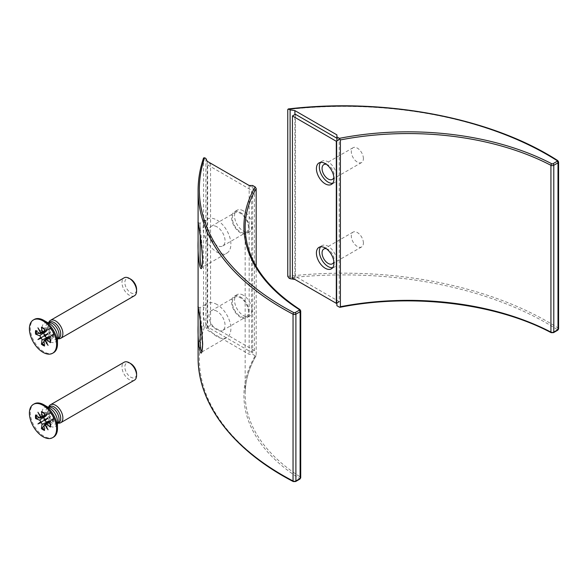 <?xml version="1.0" encoding="UTF-8"?>
<svg xmlns="http://www.w3.org/2000/svg" width="588" height="588" viewBox="0 0 588 588"><rect width="100%" height="100%" fill="white"/><g stroke="black" fill="none" stroke-linecap="round" stroke-linejoin="round"><path stroke-width="0.44" stroke-dasharray="2.94 2.21" d="M200.177 320.291L199.994 307.693L200.376 314.117C201.471 322.371 202.323 332.573 202.926 344.722L201.963 351.896M203.588 157.907L203.551 324.944L204.609 326.568A288.223 166.404 0 0 0 293.882 481.484A1.242 0.684 -62.4 0 1 293.302 481.572M217.001 304.518A19.639 11.341 -120 0 0 207.182 303.548A19.639 11.341 -120 0 0 207.182 326.222A19.639 11.341 -120 0 0 226.821 337.563A19.639 11.341 -120 0 0 229.834 321.827A19.639 11.341 -120 0 0 217.001 304.518M200.376 229.71C201.471 237.964 202.323 248.165 202.926 260.308L201.963 267.489L226.821 253.156A19.639 11.341 -120 0 0 229.834 237.42A19.639 11.341 -120 0 0 217.001 220.11A19.639 11.341 -120 0 0 207.182 219.133A19.639 11.341 -120 0 0 207.182 241.815A19.639 11.341 -120 0 0 226.821 253.156M200.177 235.884L199.994 223.278L200.376 229.702M217.001 311.272A11.37 6.564 -120 0 0 211.312 310.707A11.37 6.564 -120 0 0 211.312 323.841A11.37 6.564 -120 0 0 222.69 330.405A11.37 6.564 -120 0 0 225.042 325.201A11.37 6.564 -120 0 0 217.001 311.272M217.001 226.858A11.37 6.564 -120 0 0 211.312 226.299A11.37 6.564 -120 0 0 211.312 239.426A11.37 6.564 -120 0 0 222.69 245.997A11.37 6.564 -120 0 0 225.042 240.786A11.37 6.564 -120 0 0 217.001 226.858M248.437 311.691A11.37 6.564 -120 0 0 243.469 300.248A11.37 6.564 -120 0 0 234.708 297.205A11.37 6.564 -120 0 0 232.356 302.408A11.37 6.564 -120 0 0 237.317 313.852A11.37 6.564 -120 0 0 246.078 316.895A11.37 6.564 -120 0 0 248.437 311.691M248.437 227.284A11.37 6.564 -120 0 0 243.469 215.84A11.37 6.564 -120 0 0 234.708 212.79A11.37 6.564 -120 0 0 232.356 218.001A11.37 6.564 -120 0 0 237.317 229.445A11.37 6.564 -120 0 0 246.078 232.488A11.37 6.564 -120 0 0 248.437 227.284M293.882 481.484A0.831 0.478 0 0 0 295.022 481.469L299.226 479.036A0.831 0.478 0 0 0 299.255 478.382A214.392 123.774 180 0 1 255.207 355.777L256.184 355.336L256.184 266.415M205.888 158.488L205.888 327.31L204.609 326.568M299.924 309.531A1.242 0.75 -57.4 0 1 300.181 310.096A213.15 123.061 180 0 1 245.167 227.585L245.167 394.379C245.189 381.171 248.834 368.279 256.096 355.696L256.184 355.336A213.15 123.061 0 0 0 245.167 394.379A213.15 123.061 0 0 0 300.181 476.89A2.065 1.191 180 0 1 300.711 477.691M255.207 355.777L252.678 354.321L249.165 354.321L207.174 330.074L205.888 327.31M207.174 161.259L207.174 330.074M249.165 185.499L249.165 354.321M252.678 185.499L252.678 354.321M363.399 158.606A8.548 4.932 -120 0 0 359.665 149.999A8.548 4.932 -120 0 0 353.079 147.713A8.548 4.932 -120 0 0 351.308 151.623A8.548 4.932 -120 0 0 355.042 160.23A8.548 4.932 -120 0 0 361.627 162.516A8.548 4.932 -120 0 0 363.399 158.606M326.325 164.295A8.548 4.932 60 0 1 334.16 175.489A8.548 4.932 60 0 1 333.888 177.392M363.399 243.013A8.548 4.932 -120 0 0 359.665 234.414A8.548 4.932 -120 0 0 353.079 232.12A8.548 4.932 -120 0 0 351.308 236.038A8.548 4.932 -120 0 0 355.042 244.637A8.548 4.932 -120 0 0 361.627 246.923A8.548 4.932 -120 0 0 363.399 243.013M326.325 248.709A8.548 4.932 60 0 1 334.16 259.896A8.548 4.932 60 0 1 333.888 261.8M294.897 279.432L294.897 114.535M336.887 305.701L336.887 134.858M336.887 302.996L336.887 140.936M332.683 267.687A12.407 7.159 -120 0 0 334.315 267.15A12.407 7.159 -120 0 0 334.315 252.825A12.407 7.159 -120 0 0 321.908 245.659A12.407 7.159 -120 0 0 320.622 246.806M332.683 183.28A12.407 7.159 -120 0 0 334.315 182.743A12.407 7.159 -120 0 0 334.315 168.418A12.407 7.159 -120 0 0 321.908 161.252A12.407 7.159 -120 0 0 320.622 162.398M292.442 278.014L295.367 276.323L339.225 301.651L339.225 139.584L336.887 138.231M295.367 114.263L295.367 276.323M240.396 212.511A12.407 7.159 60 0 1 248.496 223.447A12.407 7.159 60 0 1 246.6 233.385A12.407 7.159 60 0 1 234.193 226.226A12.407 7.159 60 0 1 234.193 211.9A12.407 7.159 60 0 1 240.396 212.511M243.314 210.827A12.407 7.159 -120 0 0 237.118 210.21A12.407 7.159 -120 0 0 237.118 224.535A12.407 7.159 -120 0 0 249.518 231.694A12.407 7.159 -120 0 0 251.421 221.757A12.407 7.159 -120 0 0 243.314 210.827M240.396 296.918A12.407 7.159 60 0 1 248.496 307.855A12.407 7.159 60 0 1 246.6 317.792A12.407 7.159 60 0 1 234.193 310.633A12.407 7.159 60 0 1 234.193 296.308A12.407 7.159 60 0 1 240.396 296.918M243.314 295.235A12.407 7.159 -120 0 0 237.118 294.617A12.407 7.159 -120 0 0 237.118 308.943A12.407 7.159 -120 0 0 249.518 316.109A12.407 7.159 -120 0 0 251.421 306.164A12.407 7.159 -120 0 0 243.314 295.235M207.645 164.905L251.502 190.225L251.502 352.293L207.645 326.972L207.645 164.905L210.57 163.214L254.428 188.542L251.502 190.225M254.428 188.542L254.428 350.602L251.502 352.293M254.428 350.602L210.57 325.282L207.645 326.972M210.57 325.282L210.57 163.214M130.712 363.59A8.306 4.8 -120 0 0 124.84 366.978A8.306 4.8 -120 0 0 130.72 377.158A8.306 4.8 -120 0 0 136.592 373.762M134.454 380.157A10.341 5.968 60 0 1 126.486 377.386A10.341 5.968 60 0 1 121.973 366.978A10.341 5.968 60 0 1 124.112 362.245M58.58 423.184A10.341 5.968 60 0 1 48.26 409.535A10.341 5.968 60 0 1 48.907 406.44M37.933 412.239L41.109 416.547L48.958 413.673L48.451 414.481L35.625 414.959M48.062 429.791L45.93 424.889L53.052 418.7L53.626 419.589L50.178 426.454A9.893 5.711 60 0 0 50.178 423.095L50.37 423.47L50.178 423.095L53.626 418.656A5.226 3.021 60 0 1 53.626 419.589M39.227 417.649L46.489 415.349C48.01 415.415 48.833 416.157 48.958 417.576L52.332 415.628L50.355 412.989L44.784 413.761L44.556 413.401L44.784 413.761A9.893 5.711 60 0 0 41.88 412.078L49.546 412.526A5.226 3.021 60 0 1 50.355 412.989M53.626 418.656L52.332 415.628M46.276 415.349A5.226 3.021 60 0 1 46.254 414.871A5.226 3.021 60 0 1 46.276 414.415M48.958 417.576C50.127 418.391 50.355 419.472 49.649 420.824L49.546 421.015A5.226 3.021 60 0 0 50.355 421.478L44.556 430.431M49.546 421.015L44.026 425.962M49.546 412.526L49.87 413.673L48.958 413.673M50.355 421.478L51.384 419.56L52.332 419.523M53.501 437.156A19.228 11.098 60 0 1 38.683 432.004A19.228 11.098 60 0 1 30.289 412.651A19.228 11.098 60 0 1 34.273 403.853M58.8 422.662A9.32 5.38 60 0 1 56.845 423.088A9.32 5.38 60 0 1 47.54 410.777A9.32 5.38 60 0 1 48.128 407.984A9.32 5.38 60 0 1 49.473 406.514M130.712 279.175A8.306 4.8 -120 0 0 124.84 282.571A8.306 4.8 -120 0 0 130.72 292.743A8.306 4.8 -120 0 0 136.592 289.355M134.454 295.742A10.341 5.968 60 0 1 126.486 292.971A10.341 5.968 60 0 1 121.973 282.571A10.341 5.968 60 0 1 124.112 277.837M58.58 338.776A10.341 5.968 60 0 1 48.26 325.127A10.341 5.968 60 0 1 48.907 322.026M37.933 327.832L41.109 332.132L48.958 329.265L48.451 330.074L35.625 330.552M48.062 345.384L45.93 340.481L53.052 334.293L53.626 335.182L50.178 342.047A9.893 5.711 60 0 0 50.178 338.688L50.37 339.063L50.178 338.688L53.626 334.249A5.226 3.021 60 0 1 53.626 335.182M39.227 333.242L46.489 330.941C48.01 331.007 48.833 331.75 48.958 333.168L52.332 331.213L50.355 328.582L44.784 329.346L44.556 328.993L44.784 329.346A9.893 5.711 60 0 0 41.88 327.67L49.546 328.119A5.226 3.021 60 0 1 50.355 328.582M53.626 334.249L52.332 331.213M46.276 330.934A5.226 3.021 60 0 1 46.254 330.456A5.226 3.021 60 0 1 46.276 330.008M48.958 333.168C50.127 333.984 50.355 335.064 49.649 336.409L49.546 336.608A5.226 3.021 60 0 0 50.355 337.071L44.556 346.023M49.546 336.608L44.026 341.554M49.546 328.119L49.87 329.258L48.958 329.265M50.355 337.071L51.384 335.145L52.332 335.116M53.501 352.749A19.228 11.098 60 0 1 38.683 347.596A19.228 11.098 60 0 1 30.289 328.244A19.228 11.098 60 0 1 34.273 319.438M58.8 338.254A9.32 5.38 60 0 1 56.845 338.681A9.32 5.38 60 0 1 47.54 326.369A9.32 5.38 60 0 1 48.128 323.576A9.32 5.38 60 0 1 49.473 322.099M202.581 345.105A1.242 0.713 180 0 1 202.926 344.722M198.097 357.239A289.465 167.117 180 0 1 203.551 324.944M202.581 260.69A1.242 0.713 180 0 1 202.926 260.308M300.711 310.898A2.065 1.191 0 0 0 300.181 310.096L300.181 476.89A1.242 0.75 122.6 0 1 299.255 478.382M295.022 481.469A1.242 0.713 -120 0 0 295.639 481.528M299.226 479.036A1.242 0.713 -120 0 0 299.851 479.102M339.416 307.164A214.392 123.774 180 0 1 551.772 332.595A1.242 0.676 -62.4 0 1 551.191 332.683M551.772 332.595A0.831 0.478 0 0 0 552.911 332.58A1.242 0.713 -120 0 0 553.529 332.639M552.911 332.58L557.115 330.147A1.242 0.713 -120 0 0 557.74 330.206M557.115 330.147A0.831 0.478 0 0 0 557.145 329.486A1.242 0.75 122.5 0 0 558.063 327.994A2.065 1.191 180 0 1 558.6 328.802M287.76 276.323A289.465 167.117 180 0 1 558.063 327.994L558.063 161.2A289.465 167.117 0 0 0 287.76 109.537M557.145 329.486A288.223 166.404 0 0 0 288.818 277.948M558.6 162.001A2.065 1.191 0 0 0 558.063 161.2A1.242 0.75 -57.5 0 0 557.814 160.634M46.437 421.868L53.559 418.568M44.056 417.039L46.489 415.349M48.561 422.735L53.559 419.435M46.974 422.088L49.649 420.824M44.291 415.334L49.649 412.658M39.55 417.892L46.489 414.489M43.982 417.605L50.399 413.092M43.982 425.565L50.399 421.258M57.484 423.382A9.32 5.38 60 0 1 57.124 423.625L57.484 421.552A10.9 6.292 60 0 1 49.782 425.999A10.9 6.292 60 0 1 42.071 412.651A10.9 6.292 60 0 1 49.782 408.204L47.804 407.477A9.32 5.38 60 0 1 48.194 407.286M57.484 423.419L57.124 423.625A9.32 5.38 60 0 1 52.464 423.162A9.32 5.38 60 0 1 45.871 411.74A9.32 5.38 60 0 1 47.804 407.477L48.157 407.271M46.437 337.461L53.559 334.153M44.056 332.632L46.489 330.941M48.561 338.328L53.559 335.02M46.974 337.674L49.649 336.409M44.291 330.926L49.649 328.251M39.55 333.484L46.489 330.074M43.982 333.198L50.399 328.685M43.982 341.15L50.399 336.843M57.484 338.975A9.32 5.38 60 0 1 57.124 339.217L57.484 337.144A10.9 6.292 60 0 1 49.782 341.591A10.9 6.292 60 0 1 42.071 328.244A10.9 6.292 60 0 1 49.782 323.797L47.804 323.069A9.32 5.38 60 0 1 48.194 322.878M57.484 339.011L57.124 339.217A9.32 5.38 60 0 1 52.464 338.754A9.32 5.38 60 0 1 45.871 327.332A9.32 5.38 60 0 1 47.804 323.069L48.157 322.863M198.207 307.002L199.994 307.693L207.182 303.548M226.821 337.563L201.963 351.918M198.207 222.595L199.994 223.278L207.182 219.133M222.69 330.405L246.078 316.895M211.312 310.707L234.708 297.205M222.69 245.997L246.078 232.488M211.312 226.299L234.708 212.79M353.079 147.713L323.841 164.596M361.627 162.516L332.389 179.399M353.079 232.12L323.841 249.003M361.627 246.923L332.389 263.806M331.389 268.834L334.315 267.15M318.99 247.35L321.908 245.659M331.389 184.426L334.315 182.743M318.99 162.942L321.908 161.252M237.118 210.21L234.193 211.9M249.518 231.694L246.6 233.385M237.118 294.617L234.193 296.308M249.518 316.109L246.6 317.792M44.151 416.385L48.451 414.481M47.768 422.412L52.795 418.737M47.584 422.338L51.384 419.56M44.173 416.186L49.87 413.673M56.845 423.088L57.947 423.154M48.128 407.984L48.62 407.006M44.151 331.977L48.451 330.074M47.768 337.997L52.795 334.329M47.584 337.924L51.384 335.145M44.173 331.779L49.87 329.258M56.845 338.681L57.947 338.739M48.128 323.576L48.62 322.591"/><path stroke-width="0.88" d="M202.581 345.354C201.706 324.62 197.311 301.725 198.097 307.421L198.097 325.304C197.37 346.222 201.728 363.707 202.581 345.354A1.242 0.713 180 0 1 202.559 345.229A1.242 0.713 180 0 1 202.581 345.105M201.86 351.933L200.78 349.279L200.104 342.231L200.177 320.291M202.581 260.94C201.706 240.213 197.311 217.317 198.097 223.014L198.097 240.896C197.37 261.814 201.728 279.3 202.581 260.94A1.242 0.713 180 0 1 202.559 260.815A1.242 0.713 180 0 1 202.581 260.69M201.86 267.525L200.78 264.872L200.104 257.816L200.177 235.884M256.184 188.542L255.207 186.962A214.392 123.774 0 0 0 299.255 309.56A1.242 0.75 -57.4 0 1 299.924 309.531C264.012 285.966 245.762 258.654 245.167 227.585A213.15 123.061 180 0 1 256.184 188.542L256.184 266.415M299.255 309.56A0.831 0.478 180 0 1 299.226 310.221L295.022 312.647A0.831 0.478 180 0 1 293.882 312.669A288.223 166.404 180 0 1 204.609 157.753L203.551 158.15A289.465 167.117 0 0 0 198.097 190.446A289.465 167.117 0 0 0 293.044 314.212L293.044 480.999A289.465 167.117 180 0 1 198.097 357.239L198.097 324.936M204.609 157.753L205.888 158.488L207.174 161.259L249.165 185.499L252.678 185.499L255.207 186.962M333.888 177.392A8.548 4.932 60 0 1 332.389 179.399A8.548 4.932 60 0 1 325.803 177.106A8.548 4.932 60 0 1 322.07 168.506A8.548 4.932 60 0 1 323.841 164.596A8.548 4.932 60 0 1 326.325 164.295M333.888 261.8A8.548 4.932 60 0 1 332.389 263.806A8.548 4.932 60 0 1 325.803 261.52A8.548 4.932 60 0 1 322.07 252.913A8.548 4.932 60 0 1 323.841 249.003A8.548 4.932 60 0 1 326.325 248.709M340.393 306.716L339.416 307.164L340.393 306.716L340.393 139.922A213.15 123.061 180 0 1 550.934 165.324A2.065 1.191 0 0 0 553.786 165.279L557.997 162.847A2.065 1.191 0 0 0 558.6 162.001L558.6 328.795A2.065 1.191 180 0 1 557.997 329.64L553.786 332.073A2.065 1.191 180 0 1 550.934 332.11A213.15 123.061 0 0 0 340.393 306.716M557.145 160.671A0.831 0.478 180 0 1 557.115 161.333L552.911 163.758A0.831 0.478 180 0 1 551.772 163.773A214.392 123.774 0 0 0 339.416 138.342L336.887 136.879L336.887 134.858L294.897 110.61L290.104 109.868L290.104 278.69L288.818 277.948L287.76 276.323L287.76 109.537L288.818 109.133A288.223 166.404 180 0 1 557.145 160.671A1.242 0.75 -57.5 0 1 557.814 160.634L558.6 162.001M290.104 109.868L288.818 109.133L287.76 109.537M339.416 138.342L340.393 139.922M290.104 278.69L294.897 279.432L336.887 303.673M294.897 114.535L294.897 110.61M339.416 307.164L336.887 305.701L336.887 302.996M336.887 140.936L336.887 136.879M320.622 246.806A12.407 7.159 -120 0 0 320.467 256.949A12.407 7.159 -120 0 0 328.111 266.533A12.407 7.159 -120 0 0 332.683 267.687M325.193 268.224A12.407 7.159 60 0 1 317.086 257.294A12.407 7.159 60 0 1 318.99 247.35A12.407 7.159 60 0 1 331.389 254.516A12.407 7.159 60 0 1 331.389 268.834A12.407 7.159 60 0 1 325.193 268.224M320.622 162.398A12.407 7.159 -120 0 0 320.467 172.541A12.407 7.159 -120 0 0 328.111 182.126A12.407 7.159 -120 0 0 332.683 183.28M325.193 183.816A12.407 7.159 60 0 1 317.086 172.879A12.407 7.159 60 0 1 318.99 162.942A12.407 7.159 60 0 1 331.389 170.101A12.407 7.159 60 0 1 331.389 184.426A12.407 7.159 60 0 1 325.193 183.816M336.299 303.334L336.299 141.274L292.442 115.946L292.442 278.014L336.299 303.334L339.225 301.651M336.299 141.274L339.225 139.584M336.887 138.231L295.367 114.263L292.442 115.946M136.592 375.423L136.592 373.762A8.306 4.8 -120 0 0 130.712 363.59L129.279 362.759A10.341 5.968 60 0 1 136.592 375.423L136.592 375.423A10.341 5.968 60 0 1 134.454 380.157L60.74 422.713A10.341 5.968 60 0 1 58.58 423.184L57.947 423.154M48.62 407.006L48.907 406.44A10.341 5.968 60 0 1 50.399 404.801L124.112 362.245A10.341 5.968 60 0 1 129.279 362.759M50.399 404.801A10.341 5.968 60 0 1 58.366 407.572A10.341 5.968 60 0 1 62.879 417.98A10.341 5.968 60 0 1 60.74 422.713M45.335 420.214L45.93 419.325L44.864 419.391L48.062 418.09L45.335 420.214A1.367 0.786 -120 0 0 46.437 421.868L50.37 423.47A10.658 6.152 -120 0 1 50.37 427.072L50.178 426.454L50.37 427.072L46.437 424.139A1.367 0.786 -120 0 0 45.577 424.007A1.367 0.786 -120 0 0 45.335 424.521L48.062 429.791L44.864 424.801L45.46 424.756M48.062 418.09L41.109 422.11L41.131 422.64L37.933 423.941L40.653 421.816L41.109 422.11L37.933 423.941M40.991 417.01L40.653 417.509L37.933 412.239L41.131 417.237A1.367 0.786 -120 0 0 41.697 417.289A1.367 0.786 -120 0 0 42.013 416.473L44.291 415.334M40.653 421.816A1.367 0.786 -120 0 0 39.55 420.163L44.056 417.039M44.864 419.391A1.367 0.786 -120 0 1 43.982 417.605L44.556 413.401A10.658 6.152 -120 0 0 41.439 411.6L41.88 412.078L41.439 411.6L42.013 416.473M39.227 417.649L35.625 418.56L39.55 420.163M41.131 422.64A1.367 0.786 -120 0 1 42.013 424.426L41.439 428.63L44.026 425.962M35.625 418.56A10.658 6.152 -120 0 1 35.625 414.959L39.55 417.892A1.367 0.786 -120 0 0 40.329 418.075A1.367 0.786 -120 0 0 40.653 417.509M41.439 428.63A10.658 6.152 -120 0 0 44.556 430.431L43.982 425.565A1.367 0.786 -120 0 1 44.21 424.793L47.584 422.338M44.864 424.801A1.367 0.786 -120 0 0 44.21 424.793M33.384 404.368L34.273 403.853A19.228 11.098 60 0 1 43.887 404.801A19.228 11.098 60 0 1 57.484 428.351A19.228 11.098 60 0 1 53.501 437.156L52.611 437.67A19.228 11.098 60 0 1 37.794 432.518A19.228 11.098 60 0 1 29.4 413.166A19.228 11.098 60 0 1 33.384 404.368A19.228 11.098 60 0 1 48.201 409.513A19.228 11.098 60 0 1 56.595 428.865A19.228 11.098 60 0 1 52.611 437.67M48.157 407.271L49.473 406.514A9.32 5.38 60 0 1 56.661 409.013A9.32 5.38 60 0 1 60.726 418.391A9.32 5.38 60 0 1 58.8 422.662L57.484 423.419M136.592 291.016L136.592 289.355A8.306 4.8 -120 0 0 130.712 279.175L129.279 278.352A10.341 5.968 60 0 1 136.592 291.009A10.341 5.968 60 0 1 136.592 291.016A10.341 5.968 60 0 1 134.454 295.742L60.74 338.298A10.341 5.968 60 0 1 58.58 338.776L57.947 338.739M48.62 322.591L48.907 322.026A10.341 5.968 60 0 1 50.399 320.394L124.112 277.837A10.341 5.968 60 0 1 129.279 278.352M50.399 320.394A10.341 5.968 60 0 1 58.366 323.165A10.341 5.968 60 0 1 62.879 333.565A10.341 5.968 60 0 1 60.74 338.298M45.335 335.807L45.93 334.917L44.864 334.984L48.062 333.683L45.335 335.807A1.367 0.786 -120 0 0 46.437 337.461L50.37 339.063A10.658 6.152 -120 0 1 50.37 342.664L50.178 342.047L50.37 342.664L46.437 339.732A1.367 0.786 -120 0 0 45.577 339.599A1.367 0.786 -120 0 0 45.335 340.114L48.062 345.384L44.864 340.386L45.46 340.349M48.062 333.683L41.109 337.696L41.131 338.232L37.933 339.533L40.653 337.409L41.109 337.696L37.933 339.533M40.991 332.602L40.653 333.102L37.933 327.832L41.131 332.83A1.367 0.786 -120 0 0 41.697 332.874A1.367 0.786 -120 0 0 42.013 332.066L44.291 330.926M40.653 337.409A1.367 0.786 -120 0 0 39.55 335.755L44.056 332.632M44.864 334.984A1.367 0.786 -120 0 1 43.982 333.198L44.556 328.993A10.658 6.152 -120 0 0 41.439 327.193L41.88 327.67L41.439 327.193L42.013 332.066M39.227 333.242L35.625 334.153L39.55 335.755M41.131 338.232A1.367 0.786 -120 0 1 42.013 340.018L41.439 344.223L44.026 341.554M35.625 334.153A10.658 6.152 -120 0 1 35.625 330.552L39.55 333.484A1.367 0.786 -120 0 0 40.329 333.668A1.367 0.786 -120 0 0 40.653 333.102M41.439 344.223A10.658 6.152 -120 0 0 44.556 346.023L43.982 341.15A1.367 0.786 -120 0 1 44.21 340.386L47.584 337.924M44.864 340.386A1.367 0.786 -120 0 0 44.21 340.386M33.384 319.953L34.273 319.438A19.228 11.098 60 0 1 43.887 320.394A19.228 11.098 60 0 1 57.484 343.943A19.228 11.098 60 0 1 53.501 352.749L52.611 353.263A19.228 11.098 60 0 1 37.794 348.111A19.228 11.098 60 0 1 29.4 328.758A19.228 11.098 60 0 1 33.384 319.953A19.228 11.098 60 0 1 48.201 325.105A19.228 11.098 60 0 1 56.595 344.458A19.228 11.098 60 0 1 52.611 353.263M48.157 322.863L49.473 322.099A9.32 5.38 60 0 1 56.661 324.598A9.32 5.38 60 0 1 60.726 333.984A9.32 5.38 60 0 1 58.8 338.254L57.484 339.011M299.226 310.221A1.242 0.713 60 0 1 300.108 311.743A2.065 1.191 0 0 0 300.711 310.898L299.924 309.531M295.022 312.647A1.242 0.713 60 0 1 295.896 314.168L300.108 311.743L300.108 478.529L295.896 480.962A2.065 1.191 180 0 1 293.044 480.999A1.242 0.684 -62.4 0 0 293.302 481.572C233.326 450.459 197.722 404.176 198.097 357.239M293.882 312.669A1.242 0.684 117.6 0 0 293.044 314.212A2.065 1.191 0 0 0 295.896 314.168L295.896 480.962A1.242 0.713 -120 0 1 295.639 481.528L299.851 479.102A1.242 0.713 -120 0 0 300.108 478.529A2.065 1.191 180 0 0 300.711 477.691L300.711 310.898M340.004 307.296C411.563 292.978 495.566 303.099 551.191 332.683A1.242 0.676 -62.4 0 1 550.934 332.11L550.934 165.324A1.242 0.676 117.6 0 1 551.772 163.773M551.191 332.683L553.529 332.639A1.242 0.713 -120 0 0 553.786 332.073L553.786 165.279A1.242 0.713 60 0 0 552.911 163.758M553.529 332.639L557.74 330.206A1.242 0.713 -120 0 0 557.997 329.64L557.997 162.847A1.242 0.713 60 0 0 557.115 161.333M36.485 418.553A9.893 5.711 60 0 1 36.419 415.554M44.438 429.446A9.893 5.711 60 0 1 41.88 427.888M46.437 424.139L48.561 422.735M42.013 424.426L46.974 422.088M43.887 404.801L49.782 408.204A10.9 6.292 60 0 1 57.484 421.552L57.484 428.351M48.194 407.286A9.32 5.38 60 0 1 55.228 410.233A9.32 5.38 60 0 1 59.057 419.354A9.32 5.38 60 0 1 57.484 423.382M36.485 334.138A9.893 5.711 60 0 1 36.419 331.147M44.438 345.031A9.893 5.711 60 0 1 41.88 343.48M46.437 339.732L48.561 338.328M42.013 340.018L46.974 337.674M43.887 320.394L49.782 323.797A10.9 6.292 60 0 1 57.484 337.144L57.484 343.943M48.194 322.878A9.32 5.38 60 0 1 55.228 325.825A9.32 5.38 60 0 1 59.057 334.947A9.32 5.38 60 0 1 57.484 338.975M198.097 307.436L198.097 325.304M201.963 351.896L202.559 345.229C202.375 333.403 200.207 320.916 199.523 315.771L198.244 307.105M198.097 307.149L198.097 240.521M198.097 222.742L198.097 190.446C198.105 179.494 199.935 168.646 203.588 157.907M198.097 223.028L198.097 240.896M201.963 267.489L202.559 260.815C202.375 248.996 200.207 236.508 199.523 231.363L198.244 222.698M293.302 481.572L295.639 481.528M299.851 479.102L300.711 477.691M557.74 330.206L558.6 328.795M288.201 108.964C385.537 97.468 491.575 117.769 557.814 160.634M41.763 412.063L44.629 413.724M50.127 423.25L50.134 426.565M40.329 418.075L44.151 416.385M45.577 424.007L47.768 422.412M41.697 417.289L44.173 416.186M41.763 327.648L44.629 329.317M50.127 338.842L50.134 342.157M40.329 333.668L44.151 331.977M45.577 339.599L47.768 337.997M41.697 332.874L44.173 331.779"/></g></svg>
